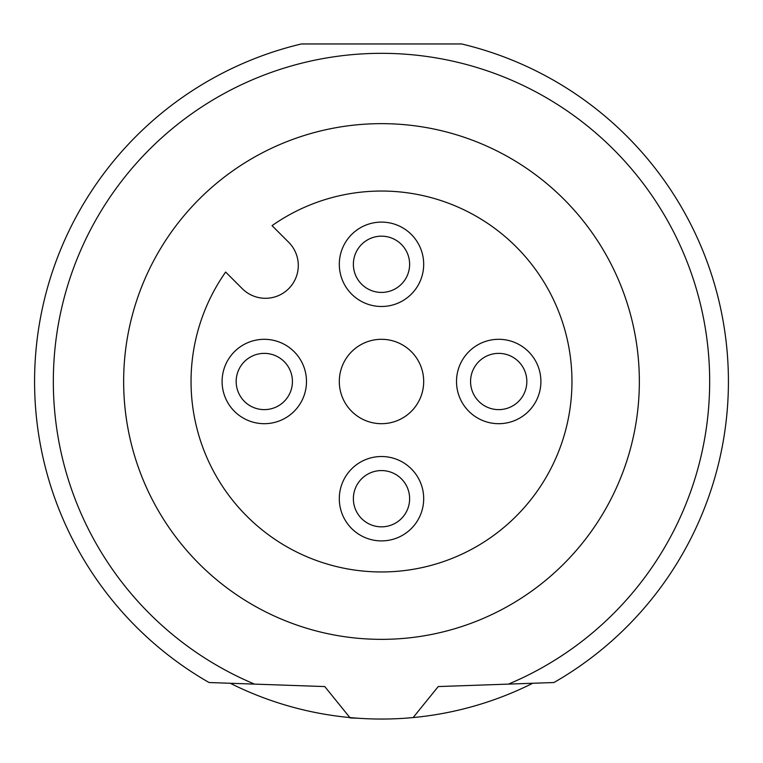 <?xml version="1.0" encoding="UTF-8"?>
<svg xmlns="http://www.w3.org/2000/svg" width="763" height="763" viewBox="0 0 763 763"><rect width="100%" height="100%" fill="white"/><g stroke="black" fill="none" stroke-linecap="round" stroke-linejoin="round"><path stroke-width="1.14" d="M123.654 381.5A257.846 257.846 0 0 0 563.828 563.828A257.846 257.846 0 0 0 563.828 199.172A257.846 257.846 0 0 0 199.172 199.172A257.846 257.846 0 0 0 199.172 563.828A257.846 257.846 0 0 0 563.828 563.828M639.346 381.5A257.846 257.846 0 0 0 199.172 199.172M532.736 683.266A337.542 337.542 0 0 1 413.126 717.563L405.048 718.221M230.264 683.266A337.542 337.542 0 0 0 413.126 717.563L438.229 686.566L508.463 684.115A328.166 328.166 0 0 0 641.549 181.327A328.166 328.166 0 0 0 121.451 181.327A328.166 328.166 0 0 0 254.537 684.115L324.771 686.566L350.188 717.954L357.952 718.221M254.537 684.115L209.052 682.523A346.917 346.917 0 0 1 301.385 43.958L461.615 43.958A346.917 346.917 0 0 1 553.948 682.523L508.463 684.115M339.306 381.5A42.194 42.194 0 0 1 381.5 339.306A42.194 42.194 0 0 1 423.694 381.5A42.194 42.194 0 0 1 381.5 423.694A42.194 42.194 0 0 1 339.306 381.5M381.5 540.9A42.194 42.194 0 0 0 423.694 498.706A42.194 42.194 0 0 0 381.5 456.512A42.194 42.194 0 0 0 339.306 498.706A42.194 42.194 0 0 0 381.5 540.9M498.706 423.694A42.194 42.194 0 0 0 540.9 381.5A42.194 42.194 0 0 0 498.706 339.306A42.194 42.194 0 0 0 456.512 381.5A42.194 42.194 0 0 0 498.706 423.694M264.294 423.694A42.194 42.194 0 0 0 306.488 381.5A42.194 42.194 0 0 0 264.294 339.306A42.194 42.194 0 0 0 222.1 381.5A42.194 42.194 0 0 0 264.294 423.694M351.667 234.46A42.194 42.194 0 0 1 423.694 264.294A42.194 42.194 0 0 1 351.667 294.136A42.194 42.194 0 0 1 351.667 234.46M225.638 272.048A190.454 190.454 0 0 0 342.902 568.006A190.454 190.454 0 0 0 568.006 342.902A190.454 190.454 0 0 0 272.048 225.638L288.681 242.272A32.819 32.819 0 0 1 288.681 288.681A32.819 32.819 0 0 1 242.272 288.681L225.638 272.048M381.5 526.832A28.126 28.126 0 0 0 409.626 498.706A28.126 28.126 0 0 0 381.5 470.571A28.126 28.126 0 0 0 353.374 498.706A28.126 28.126 0 0 0 381.5 526.832M498.706 409.626A28.126 28.126 0 0 0 526.832 381.5A28.126 28.126 0 0 0 498.706 353.374A28.126 28.126 0 0 0 470.571 381.5A28.126 28.126 0 0 0 498.706 409.626M264.294 409.626A28.126 28.126 0 0 0 292.429 381.5A28.126 28.126 0 0 0 264.294 353.374A28.126 28.126 0 0 0 236.168 381.5A28.126 28.126 0 0 0 264.294 409.626M409.626 264.294A28.126 28.126 0 0 1 370.732 290.283A28.126 28.126 0 0 1 361.614 244.408A28.126 28.126 0 0 1 409.626 264.294"/></g></svg>

